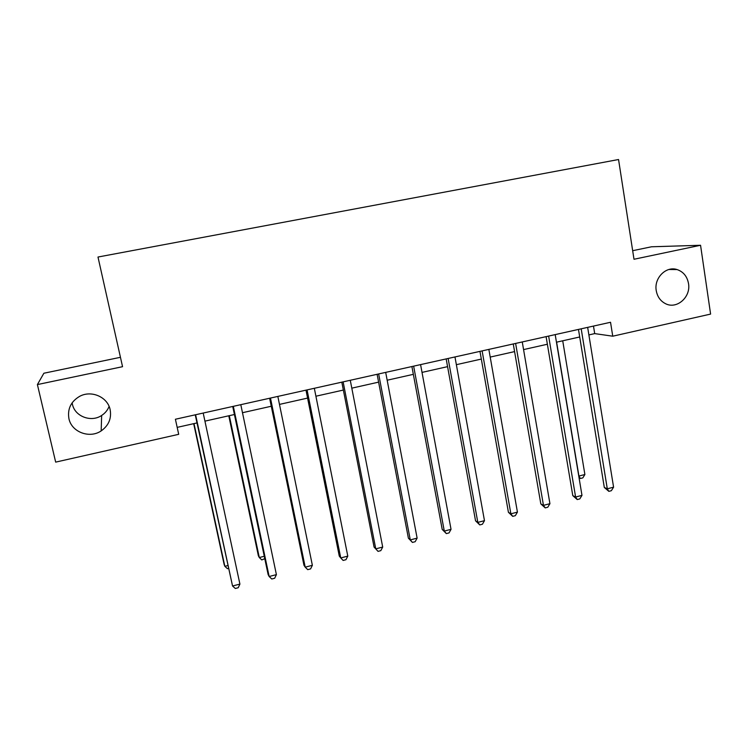 <?xml version="1.0" encoding="UTF-8"?>
<svg xmlns="http://www.w3.org/2000/svg" width="748" height="748" viewBox="0 0 748 748"><rect width="100%" height="100%" fill="white"/><g stroke="black" fill="none" stroke-linecap="round" stroke-linejoin="round"><path stroke-width="1.12" d="M109.096 406.398C107.618 410.166 105.141 413.195 101.653 415.458C91.181 422.657 74.819 416.477 72.416 404.257L72.145 402.798M110.152 409.689C111.676 418.487 108.675 425.556 101.167 430.904C89.629 438.861 71.574 432.12 68.928 418.674C67.32 408.96 70.91 401.508 79.69 396.318C91.462 389.867 107.731 397.095 110.152 409.689M688.515 283.557C691.049 297.078 676.744 309.644 665.496 303.669C660.428 301.061 657.342 296.704 656.239 290.598C653.883 278.05 666.094 265.783 677.09 269.57C683.382 271.758 687.188 276.423 688.515 283.557M120.447 357.301L43.88 373.233L37.4 384.575L55.67 462.124L178.697 434.317L175.406 419.245L610.536 322.276L612.752 336.198L710.6 314.085L700.558 245.269L651.48 246.784L632.668 250.702M37.4 384.575L122.55 366.688L97.988 257.031L618.549 159.52L633.995 259.257L700.558 245.269M588.882 334.917L594.697 333.608L612.752 336.198M177.183 427.37L196.995 422.929M204.924 421.143L234.414 414.523M242.483 412.709L271.272 406.248M279.471 404.406L307.587 398.086M315.908 396.216L343.36 390.054M351.803 388.156L378.61 382.135M387.174 380.218L413.345 374.337M422.022 372.392L447.575 366.651M456.364 364.678L481.319 359.068M490.211 357.077L514.587 351.597M523.572 349.587L547.377 344.239M556.456 342.201L579.709 336.974M593.482 326.072L594.697 333.608M578.466 329.419L604.309 487.462L607.301 488.809L581.196 328.811M613.584 487.172L611.35 490.707L608.844 491.352L607.301 488.809L613.584 487.172L587.657 327.372M608.844 491.352L604.309 487.462M556.615 342.163L578.924 476.046L584.889 474.522L562.72 340.789M578.746 475.971L580.448 478.486L579.027 477.635M584.889 474.522L582.832 477.879L580.448 478.486M546.096 336.637L572.79 495.625L575.605 497.027L548.639 336.067M581.981 495.372L579.794 498.907L577.25 499.57L575.605 497.027L581.981 495.372L555.194 334.608M577.25 499.57L572.79 495.625M513.268 343.949L540.823 503.9L543.469 505.358L515.624 343.426M549.93 503.685L547.788 507.228L545.208 507.901L543.469 505.358L549.93 503.685L522.263 341.948M545.208 507.901L540.823 503.9M479.964 351.373L508.416 512.287L510.875 513.811L482.123 350.896M517.429 512.118L515.335 515.671L512.717 516.354L510.875 513.811L517.429 512.118L488.855 349.391M512.717 516.354L508.416 512.287M446.173 358.9L475.541 520.795L477.822 522.385L448.127 358.47M484.47 520.664L482.423 524.226L479.767 524.918L477.822 522.385L484.47 520.664L454.971 356.946M479.767 524.918L475.541 520.795M411.896 366.548L442.208 529.434L444.293 531.089L413.644 366.155M451.035 529.332L449.034 532.913L446.341 533.605L444.293 531.089L451.035 529.332L420.582 364.613M446.341 533.605L442.208 529.434M377.114 374.299L408.389 538.186L410.278 539.906L378.647 373.953M417.122 538.13L415.168 541.711L412.438 542.422L410.278 539.906L417.122 538.13L385.688 372.382M412.438 542.422L408.389 538.186M341.817 382.163L374.075 547.069L375.767 548.854L343.126 381.873M382.705 547.059L380.807 550.65L378.039 551.37L375.767 548.854L382.705 547.059L350.27 380.274M378.039 551.37L374.075 547.069M305.988 390.147L339.274 556.082L340.751 557.943L307.073 389.904M347.792 556.11L345.95 559.71L343.136 560.448L340.751 557.943L347.792 556.11L314.328 388.287M269.626 398.254L303.95 565.226L305.212 567.162L270.477 398.058M312.365 565.301L310.579 568.91L307.727 569.649L305.212 567.162L312.365 565.301L277.845 396.421M232.722 406.473L268.111 574.501L269.149 576.512L233.32 406.342M276.405 574.632L274.675 578.241L271.786 578.999L269.149 576.512L276.405 574.632L240.8 404.677M228.776 415.785L258.369 555.773L259.294 557.54L264.268 556.269M229.309 415.664L259.294 557.54L261.791 559.925L264.773 558.672M195.247 414.831L232.544 586.002L195.602 414.747M239.912 584.095L238.238 587.722L235.302 588.48L232.544 586.002L239.912 584.095L203.194 413.055M193.685 423.667L224.138 564.488L224.849 566.32L227.775 565.582M193.994 423.602L224.849 566.32L227.457 568.704L228.402 568.461M101.167 430.904L101.653 415.458M677.09 269.57L668.974 269.486"/></g></svg>
